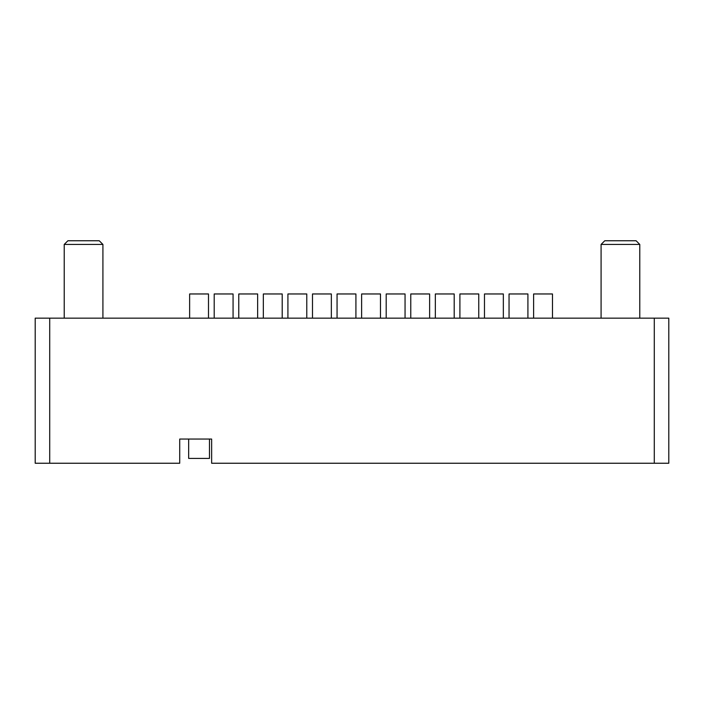 <?xml version="1.0" encoding="UTF-8"?>
<svg xmlns="http://www.w3.org/2000/svg" width="704" height="704" viewBox="0 0 704 704"><rect width="100%" height="100%" fill="white"/><g stroke="black" fill="none" stroke-linecap="round" stroke-linejoin="round"><path stroke-width="1.06" d="M179.722 463.241L35.2 463.241L35.2 318.146L668.8 318.146L668.8 463.241L211.64 463.241L211.64 439.058L179.722 439.058L179.722 463.241M454.194 293.964L454.194 318.146L454.194 293.964L435.336 293.964L435.336 318.146L435.336 293.964M527.912 318.146L527.912 293.964L509.045 293.964L509.045 318.146M503.342 318.146L503.342 293.964L484.475 293.964L484.475 318.146L484.475 293.964M478.764 318.146L478.764 293.964L459.906 293.964L459.906 318.146M552.482 293.964L552.482 318.146L552.482 293.964L533.614 293.964L533.614 318.146M429.625 318.146L429.625 293.964L410.766 293.964L410.766 318.146M405.055 318.146L405.055 293.964L386.197 293.964L386.197 318.146M380.486 318.146L380.486 293.964L361.627 293.964L361.627 318.146M355.916 318.146L355.916 293.964L337.058 293.964L337.058 318.146M331.346 318.146L331.346 293.964L312.488 293.964L312.488 318.146M306.777 318.146L306.777 293.964L287.918 293.964L287.918 318.146M282.207 318.146L282.207 293.964L263.34 293.964L263.34 318.146M257.638 318.146L257.638 293.964L238.77 293.964L238.77 318.146M233.068 293.964L233.068 318.146L233.068 293.964L214.201 293.964L214.201 318.146L214.201 293.964M208.498 318.146L208.498 293.964L189.631 293.964L189.631 318.146M209.466 439.058L209.466 458.41L188.663 458.41L188.663 439.058M601.084 244.429L604.762 240.759L636.108 240.759L639.778 244.429L601.084 244.429L601.084 318.146M64.222 244.429L67.892 240.759L99.238 240.759L102.916 244.429L64.222 244.429L64.222 318.146M654.289 463.241L654.289 318.146M49.711 463.241L49.711 318.146M639.778 244.429L639.778 318.146M102.916 244.429L102.916 318.146"/></g></svg>
